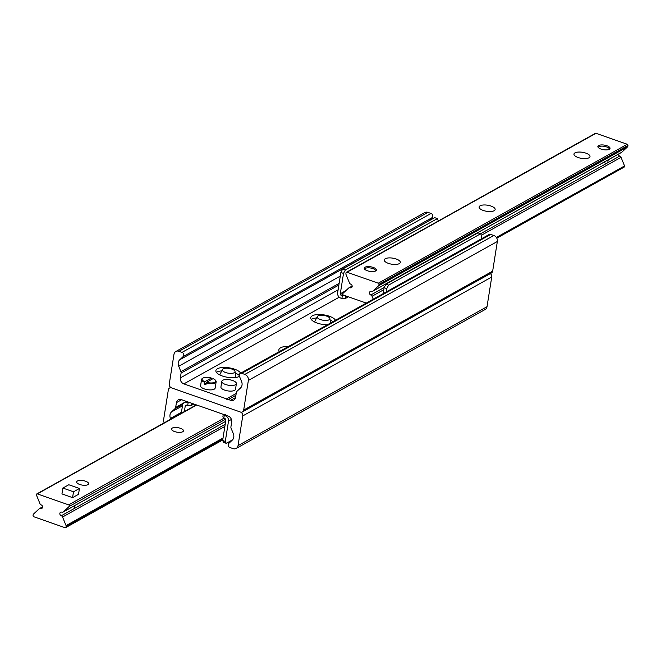 <?xml version="1.0" encoding="UTF-8"?>
<svg xmlns="http://www.w3.org/2000/svg" width="661" height="661" viewBox="0 0 661 661"><rect width="100%" height="100%" fill="white"/><g stroke="black" fill="none" stroke-linecap="round" stroke-linejoin="round"><path stroke-width="0.99" d="M170.753 419.173L170.447 418.421A6.147 5.131 60.8 0 1 171.463 411.977L175.066 408.605A2.462 2.049 -119.2 0 0 175.652 407.449L176.421 402.64A4.916 4.106 60.8 0 1 178.272 399.831A4.916 4.106 60.8 0 1 181.378 399.632L224.038 414.596L224.55 414.307M224.038 414.596A1.231 1.025 60.8 0 1 225.88 415.24L228.144 416.042A4.916 4.106 60.8 0 1 231.689 422.024L230.92 426.841A2.462 2.049 -119.2 0 0 231.102 428.262L233.316 433.674A6.147 5.131 60.8 0 1 232.292 440.127L228.797 443.391A2.462 2.049 -119.2 0 0 228.285 445.671A2.462 2.049 -119.2 0 0 229.978 447.538L233.077 448.629A4.916 4.106 -119.2 0 0 236.192 448.431A4.916 4.106 -119.2 0 0 238.043 445.621L242.744 415.934A3.198 2.669 -119.2 0 0 240.447 412.043L171.571 387.883A3.198 2.669 -119.2 0 0 169.555 388.015A3.198 2.669 -119.2 0 0 168.348 389.833L163.647 419.52A4.916 4.106 -119.2 0 0 164.217 422.825M236.192 448.431L485.174 309.497A4.916 4.106 -119.2 0 0 487.025 306.696L491.726 277.009A3.198 2.669 -119.2 0 0 490.33 273.613M183.874 383.892L226.533 398.856A1.231 1.025 -119.2 0 0 228.367 399.5L230.639 400.293A4.916 4.106 -119.2 0 0 233.746 400.095A4.916 4.106 -119.2 0 0 235.605 397.294L236.365 392.477A2.462 2.049 60.8 0 1 236.952 391.32L240.554 387.949A6.147 5.131 -119.2 0 0 241.579 381.504L239.431 376.258A2.462 2.049 60.8 0 1 240.183 373.432A2.462 2.049 60.8 0 1 241.736 373.333L244.834 374.415A4.916 4.106 60.8 0 1 248.371 380.406L243.669 410.093A3.198 2.669 60.8 0 1 242.463 411.91A3.198 2.669 60.8 0 1 240.447 412.043L171.571 387.883A3.198 2.669 60.8 0 1 169.274 383.991L173.975 354.304A4.916 4.106 60.8 0 1 175.826 351.503A4.916 4.106 60.8 0 1 178.941 351.297L182.039 352.387A2.462 2.049 60.8 0 1 183.733 354.255A2.462 2.049 60.8 0 1 183.221 356.535L179.726 359.799A6.147 5.131 -119.2 0 0 178.71 366.252L180.916 371.664A2.462 2.049 60.8 0 1 181.097 373.085L180.337 377.902A4.916 4.106 -119.2 0 0 183.874 383.892L339.25 297.194M236.208 393.452L226.533 398.856M279.281 351.611A14.145 5.354 -171 0 1 278.851 349.859A14.145 5.354 -171 0 1 288.725 346.347M239.464 376.34A12.666 4.792 -171 0 1 225.004 376.778A12.666 4.792 -171 0 1 215.883 370.59A12.666 4.792 -171 0 1 234.498 369.16A12.666 4.792 -171 0 1 240.637 373.176M327.369 324.782A12.666 4.792 -171 0 1 310.728 317.668A12.666 4.792 -171 0 1 329.352 316.239A12.666 4.792 -171 0 1 335.482 320.255M280.446 350.966A14.145 5.354 9 0 0 279.727 351.363M235.919 395.286L228.367 399.5M316.363 317.982A12.666 4.792 9 0 0 311.281 319.478M332.995 321.643A12.666 4.792 9 0 0 330.302 320.188M221.509 370.904A12.666 4.792 9 0 0 216.436 372.407M239.232 375.448A12.666 4.792 9 0 0 235.456 373.118M175.826 351.503L424.808 212.569A4.916 4.106 60.8 0 1 427.923 212.371L431.022 213.462A2.462 2.049 60.8 0 1 432.715 215.329A2.462 2.049 60.8 0 1 432.203 217.609L428.708 220.873A6.147 5.131 -119.2 0 0 428.419 221.171M240.183 373.432L489.157 234.506A2.462 2.049 60.8 0 1 490.718 234.407L493.817 235.49A4.916 4.106 60.8 0 1 497.353 241.48L492.652 271.167A3.198 2.669 60.8 0 1 491.445 272.985L242.463 411.91M578.069 157.508A8.114 3.074 -171 0 1 573.963 154.063A8.114 3.074 -171 0 1 582.457 152.294A8.114 3.074 -171 0 1 589.992 156.599A8.114 3.074 -171 0 1 578.069 157.508M483.216 210.438A8.114 3.074 -171 0 1 479.109 206.984A8.114 3.074 -171 0 1 487.611 205.216A8.114 3.074 -171 0 1 495.147 209.52A8.114 3.074 -171 0 1 483.216 210.438M388.371 263.359A8.114 3.074 -171 0 1 384.264 259.905A8.114 3.074 -171 0 1 392.758 258.145A8.114 3.074 -171 0 1 400.293 262.45A8.114 3.074 -171 0 1 388.371 263.359M373.267 267.441A6.147 2.33 -171 0 1 376.382 270.052A6.147 2.33 -171 0 1 367.342 270.746A6.147 2.33 -171 0 1 364.228 268.126A6.147 2.33 -171 0 1 373.267 267.441M606.914 145.759A6.147 2.33 -171 0 1 610.029 148.378A6.147 2.33 -171 0 1 600.989 149.064A6.147 2.33 -171 0 1 597.875 146.453A6.147 2.33 -171 0 1 606.914 145.759M607.889 161.862C607.244 163.556 605.906 163.697 603.873 162.276M496.783 238.175L624.248 167.059A0.983 0.818 -119.2 0 0 624.546 165.928L621.034 157.326A1.966 1.644 -119.2 0 0 619.762 156.07A1.966 1.644 60.8 0 1 618.332 154.203M373.25 299.177L372.052 296.252A1.966 1.644 -119.2 0 0 370.78 294.996A1.966 1.644 60.8 0 1 371.35 291.402A1.966 1.644 -119.2 0 0 372.87 291.121L378.588 285.767A0.983 0.818 -119.2 0 0 378.827 285.304L378.968 284.395A0.983 0.818 -119.2 0 0 378.266 283.197L347.017 272.233A0.983 0.818 -119.2 0 0 346.025 272.836L345.877 273.745A0.983 0.818 -119.2 0 0 345.951 274.315L349.462 282.908A1.966 1.644 -119.2 0 0 350.735 284.164A1.966 1.644 60.8 0 1 350.165 287.766A1.966 1.644 -119.2 0 0 348.653 288.047L342.927 293.401A0.983 0.818 -119.2 0 0 343.398 295.062L366.26 303.077M621.266 152.517A1.966 1.644 -119.2 0 0 621.844 152.195L627.57 146.841A0.983 0.818 -119.2 0 0 627.81 146.378L627.95 145.47A0.983 0.818 -119.2 0 0 627.239 144.272L595.999 133.307A0.983 0.818 -119.2 0 0 595.371 133.348L346.397 272.274M74.321 505.814L74.313 507.656L74.627 505.648M180.403 428.295A6.048 2.289 -171 0 1 183.461 430.865A6.048 2.289 -171 0 1 177.131 432.187A6.048 2.289 -171 0 1 171.513 428.972A6.048 2.289 -171 0 1 180.403 428.295M85.55 481.216A6.048 2.289 -171 0 1 88.607 483.794A6.048 2.289 -171 0 1 82.278 485.108A6.048 2.289 -171 0 1 76.668 481.902A6.048 2.289 -171 0 1 85.55 481.216M37.371 493.907A0.983 0.818 -119.2 0 0 36.454 495.072L39.966 503.674A1.966 1.644 -119.2 0 0 41.238 504.93A1.966 1.644 60.8 0 1 40.668 508.524A1.966 1.644 -119.2 0 0 39.156 508.805L33.43 514.159A0.983 0.818 -119.2 0 0 33.19 514.622L33.05 515.53A0.983 0.818 -119.2 0 0 33.761 516.728L65.001 527.693A0.983 0.818 -119.2 0 0 66.001 527.09L66.141 526.181A0.983 0.818 -119.2 0 0 66.067 525.611L62.555 517.018A1.966 1.644 -119.2 0 0 61.283 515.762A1.966 1.644 60.8 0 1 61.853 512.159A1.966 1.644 -119.2 0 0 63.373 511.887L69.091 506.524A0.983 0.818 -119.2 0 0 68.62 504.864L37.371 493.907L196.697 405.003M190.442 402.813L188.121 402.747L187.674 405.565L190.988 405.647L191.384 403.136M193.896 404.02L190.988 405.647M184.361 411.58L185.262 405.904A1.231 1.025 60.8 0 1 186.501 405.152L187.674 405.565M223.269 414.323L222.873 416.835L223.806 418.239L224.98 418.653A1.231 1.025 -119.2 0 1 225.864 420.148L222.641 440.499L223.633 442.407L226.293 443.341L225.294 441.432L222.641 440.499M223.806 418.239L224.253 415.43L223.592 414.439M225.294 441.432L228.516 421.082A4.305 3.586 -119.2 0 0 225.426 415.843L224.253 415.43M188.121 402.747L186.947 402.342A4.305 3.586 -119.2 0 0 184.229 402.516A4.305 3.586 -119.2 0 0 182.601 404.97L181.288 413.299M232.581 439.829L226.293 443.341M345.397 295.764L341.175 295.277A1.231 1.025 -119.2 0 1 340.291 293.773L345.827 290.683M385.958 284.18L384.115 287.667L386.768 288.601L388.618 285.106L385.958 284.18L477.969 232.837L480.621 233.771L481.621 235.68L481.092 239.009M342.34 295.682L341.894 298.491L345.207 298.582L345.637 295.847M348.38 296.806L345.207 298.582M386.239 291.931L386.768 288.601M384.115 287.667L383.165 293.649M437.367 218.593L345.364 269.936L342.704 269.002L434.707 217.659L437.367 218.593L438.284 221.005M342.704 269.002L340.853 272.489L343.513 273.423L345.364 269.936M343.513 273.423L340.291 293.773M340.853 272.489L337.631 292.848A4.305 3.586 -119.2 0 0 340.729 298.086L341.894 298.491M388.618 285.106L480.621 233.771M202.671 378.29A7.378 2.793 9 0 0 202.398 378.439A7.378 2.793 9 0 0 201.58 379.472A7.378 2.793 9 0 0 204.489 382.289L204.803 381.711A6.891 2.611 -171 0 1 202.894 378.133A6.891 2.611 -171 0 1 211.371 378.042L211.346 379.604M206.505 382.306L213.073 378.637A6.891 2.611 -171 0 1 215.312 380.1A6.891 2.611 -171 0 1 213.751 382.694A6.891 2.611 -171 0 1 206.505 382.306L205.91 384.694L204.208 384.099L204.489 382.289M204.208 384.099A61.498 24.705 109.3 0 0 206.125 383.322M204.803 381.711L211.371 378.042M206.191 382.893A7.378 2.793 9 0 0 216.155 381.777L215.155 388.073A7.378 2.793 -171 0 1 207.43 389.676A7.378 2.793 -171 0 1 200.58 385.768L201.58 379.472M216.155 381.777A7.378 2.793 9 0 0 215.701 380.546A7.378 2.793 9 0 0 215.486 380.323M79.436 488.479L78.51 494.329L72.578 497.634L61.952 493.907L62.878 488.058L68.802 484.753L79.436 488.479L73.503 491.792L62.878 488.058M72.578 497.634L73.503 491.792M375.952 270.737A6.147 2.33 9 0 0 375.762 270.489A6.147 2.33 9 0 0 375.547 270.266M364.955 268.589A6.147 2.33 9 0 0 364.682 268.738A6.147 2.33 9 0 0 364.434 268.911M364.583 269.118A5.66 2.14 -171 0 1 365.186 268.432A5.66 2.14 -171 0 1 370.482 267.986A5.66 2.14 -171 0 1 375.382 270.043A5.66 2.14 -171 0 1 375.745 270.886M609.599 149.056A6.147 2.33 9 0 0 609.409 148.816A6.147 2.33 9 0 0 609.194 148.585M598.61 146.907A6.147 2.33 9 0 0 598.329 147.056A6.147 2.33 9 0 0 598.081 147.229M598.23 147.436A5.66 2.14 -171 0 1 598.833 146.75A5.66 2.14 -171 0 1 604.129 146.312A5.66 2.14 -171 0 1 609.029 148.37A5.66 2.14 -171 0 1 609.392 149.204M601.758 179.602L607.69 176.297M236.39 383.661L235.498 389.288A7.378 2.793 -171 0 1 227.772 390.891A7.378 2.793 -171 0 1 220.923 386.974L221.807 381.356A7.378 2.793 -171 0 1 232.655 380.521A7.378 2.793 -171 0 1 236.39 383.661A7.378 2.793 -171 0 1 228.665 385.264A7.378 2.793 -171 0 1 221.807 381.356M317.974 315.9A6.428 2.429 9 0 0 317.354 316.421A6.428 2.429 9 0 0 323.146 320.246A6.428 2.429 9 0 0 329.839 318.395A6.428 2.429 9 0 0 324.749 315.594A6.428 2.429 9 0 0 317.974 315.9M223.129 368.821A6.428 2.429 9 0 0 222.509 369.342A6.428 2.429 9 0 0 228.301 373.176A6.428 2.429 9 0 0 234.986 371.317A6.428 2.429 9 0 0 229.896 368.524A6.428 2.429 9 0 0 223.129 368.821M170.447 418.421L181.445 412.282M171.463 411.977L182.469 405.837M175.066 408.605L182.775 404.309M175.652 407.449L183.527 403.053M176.421 402.64L181.643 399.723M238.043 445.621L487.025 306.696M242.744 415.934L491.726 277.009M427.923 212.371L178.941 351.297M431.022 213.462L182.039 352.387M432.203 217.609L183.221 356.535M428.708 220.873L179.726 359.799M340.283 276.091L178.71 366.252M339.126 283.379L180.916 371.664M338.862 285.056L181.097 373.085M338.101 289.865L180.337 377.902M235.556 397.558L230.639 400.293M490.718 234.407L241.736 373.333M493.817 235.49L244.834 374.415M497.353 241.48L248.371 380.406M492.652 271.167L243.669 410.093M496.353 237.456L624.546 165.928M372.052 296.252L383.785 289.708M481.39 235.25L621.034 157.326M370.78 294.996L384.19 287.518M480.555 233.746L619.762 156.07M372.87 291.121L621.844 152.195M378.588 285.767L627.57 146.841M378.827 285.304L627.81 146.378M378.968 284.395L627.95 145.47M378.266 283.197L627.239 144.272M347.017 272.233L595.999 133.307M350.165 287.766L352.131 286.667M40.668 508.524L42.635 507.425M66.001 527.09L222.782 439.606M66.141 526.181L222.922 438.697M66.067 525.611L223.03 438.028M62.555 517.018L224.864 426.452M61.283 515.762L225.203 424.296M63.373 511.887L225.674 421.321M69.091 506.524L225.632 419.181M68.62 504.864L223.848 418.256M186.567 405.176L185.262 405.904M225.426 415.843L226.26 415.372M187.782 401.88L186.947 402.342M231.433 419.454L228.516 421.082M342.753 294.393L341.175 295.277M169.555 388.015L170.67 387.387M372.597 291.319L621.58 152.394M348.917 287.849L352.164 286.039M36.752 493.941L196.358 404.887M39.42 508.606L42.668 506.797M65.629 527.652L222.716 439.995M63.101 512.085L225.665 421.371M186.303 401.359L184.229 402.516M202.894 378.133L202.398 378.439M215.312 380.1L215.701 380.546M365.186 268.432L364.682 268.738M375.382 270.043L375.762 270.489M598.833 146.75L598.329 147.056M609.029 148.37L609.409 148.816M608.211 159.855L607.748 162.78M317.354 316.421L314.578 321.981M329.839 318.395L330.698 322.923M222.509 369.342L219.733 374.903M234.986 371.325L235.911 377.464"/></g></svg>
